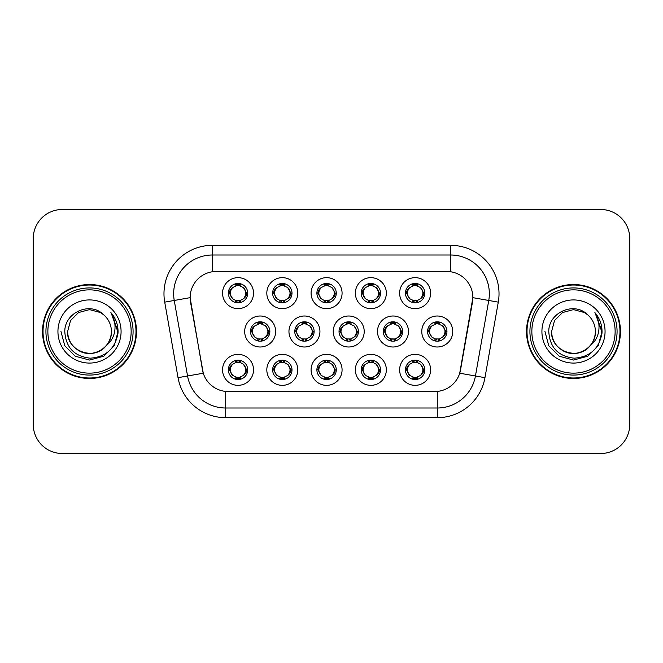 <?xml version="1.0" encoding="UTF-8"?>
<svg xmlns="http://www.w3.org/2000/svg" width="663" height="663" viewBox="0 0 663 663"><rect width="100%" height="100%" fill="white"/><g stroke="black" fill="none" stroke-linecap="round" stroke-linejoin="round"><path stroke-width="0.99" d="M386.347 369.846A15.498 15.498 0 0 1 370.857 385.344A15.498 15.498 0 0 1 355.36 369.846A15.498 15.498 0 0 1 370.857 354.357A15.498 15.498 0 0 1 386.347 369.846M361.169 369.846A9.68 9.68 0 0 0 370.857 379.534A9.68 9.68 0 0 0 380.537 369.846A9.68 9.68 0 0 0 370.857 360.166A9.68 9.68 0 0 0 361.169 369.846L362.222 369.846L365.52 375.465A7.749 7.749 0 0 1 365.52 364.227C363.399 365.694 362.305 367.567 362.222 369.846M342.075 369.846A15.498 15.498 0 0 1 326.577 385.344A15.498 15.498 0 0 1 311.088 369.846A15.498 15.498 0 0 1 326.577 354.357A15.498 15.498 0 0 1 342.075 369.846M316.897 369.846A9.68 9.68 0 0 0 326.577 379.534A9.68 9.68 0 0 0 336.265 369.846A9.68 9.68 0 0 0 326.577 360.166A9.68 9.68 0 0 0 316.897 369.846L317.95 369.846L321.248 375.465A7.749 7.749 0 0 1 321.248 364.227C319.127 365.694 318.025 367.567 317.95 369.846M297.803 369.846A15.498 15.498 0 0 1 282.305 385.344A15.498 15.498 0 0 1 266.816 369.846A15.498 15.498 0 0 1 282.305 354.357A15.498 15.498 0 0 1 297.803 369.846M272.626 369.846A9.68 9.68 0 0 0 282.305 379.534A9.68 9.68 0 0 0 291.993 369.846A9.68 9.68 0 0 0 282.305 360.166A9.68 9.68 0 0 0 272.626 369.846L273.67 369.846L276.977 375.465A7.749 7.749 0 0 1 276.977 364.227C274.855 365.694 273.753 367.567 273.67 369.846M253.531 369.846A15.498 15.498 0 0 1 238.034 385.344A15.498 15.498 0 0 1 222.544 369.846A15.498 15.498 0 0 1 238.034 354.357A15.498 15.498 0 0 1 253.531 369.846M228.354 369.846A9.68 9.68 0 0 0 238.034 379.534A9.68 9.68 0 0 0 247.722 369.846A9.68 9.68 0 0 0 238.034 360.166A9.68 9.68 0 0 0 228.354 369.846L229.398 369.846L232.705 375.465A7.749 7.749 0 0 1 232.696 364.227C230.583 365.694 229.481 367.567 229.398 369.846M430.619 369.846A15.498 15.498 0 0 1 415.129 385.344A15.498 15.498 0 0 1 399.632 369.846A15.498 15.498 0 0 1 415.129 354.357A15.498 15.498 0 0 1 430.619 369.846M405.441 369.846A9.68 9.68 0 0 0 415.129 379.534A9.68 9.68 0 0 0 424.809 369.846A9.68 9.68 0 0 0 415.129 360.166A9.68 9.68 0 0 0 405.441 369.846L406.494 369.846L409.792 375.465A7.749 7.749 0 0 1 409.792 364.227C407.679 365.694 406.576 367.567 406.494 369.846M408.483 331.5A15.498 15.498 0 0 1 392.993 346.998A15.498 15.498 0 0 1 377.496 331.5A15.498 15.498 0 0 1 392.993 316.002A15.498 15.498 0 0 1 408.483 331.5M383.305 331.5A9.68 9.68 0 0 0 392.993 341.18A9.68 9.68 0 0 0 402.673 331.5A9.68 9.68 0 0 0 392.993 321.82A9.68 9.68 0 0 0 383.305 331.5L384.358 331.517L387.656 337.119A7.749 7.749 0 0 1 387.664 325.873C385.534 327.348 384.432 329.221 384.358 331.517M364.211 331.5A15.498 15.498 0 0 1 348.721 346.998A15.498 15.498 0 0 1 333.224 331.5A15.498 15.498 0 0 1 348.721 316.002A15.498 15.498 0 0 1 364.211 331.5M339.033 331.5A9.68 9.68 0 0 0 348.721 341.18A9.68 9.68 0 0 0 358.401 331.5A9.68 9.68 0 0 0 348.721 321.82A9.68 9.68 0 0 0 339.033 331.5L340.086 331.517L343.384 337.119A7.749 7.749 0 0 1 343.393 325.873C341.263 327.348 340.16 329.221 340.086 331.517M319.939 331.5A15.498 15.498 0 0 1 304.441 346.998A15.498 15.498 0 0 1 288.952 331.5A15.498 15.498 0 0 1 304.441 316.002A15.498 15.498 0 0 1 319.939 331.5M294.762 331.5A9.68 9.68 0 0 0 304.441 341.18A9.68 9.68 0 0 0 314.129 331.5A9.68 9.68 0 0 0 304.441 321.82A9.68 9.68 0 0 0 294.762 331.5L295.806 331.517L299.112 337.119A7.749 7.749 0 0 1 299.121 325.873A7.749 7.749 0 0 0 296.701 331.5M275.667 331.5A15.498 15.498 0 0 1 260.169 346.998A15.498 15.498 0 0 1 244.68 331.5A15.498 15.498 0 0 1 260.169 316.002A15.498 15.498 0 0 1 275.667 331.5M250.49 331.5A9.68 9.68 0 0 0 260.169 341.18A9.68 9.68 0 0 0 269.858 331.5A9.68 9.68 0 0 0 260.169 321.82A9.68 9.68 0 0 0 250.49 331.5L251.534 331.517L254.841 337.119A7.749 7.749 0 0 1 254.849 325.873C252.711 327.348 251.617 329.221 251.534 331.517M452.754 331.5A15.498 15.498 0 0 1 437.265 346.998A15.498 15.498 0 0 1 421.767 331.5A15.498 15.498 0 0 1 437.265 316.002A15.498 15.498 0 0 1 452.754 331.5M427.577 331.5A9.68 9.68 0 0 0 437.265 341.18A9.68 9.68 0 0 0 446.945 331.5A9.68 9.68 0 0 0 437.265 321.82A9.68 9.68 0 0 0 427.577 331.5L428.63 331.517L431.928 337.119A7.749 7.749 0 0 1 431.945 325.873C429.806 327.348 428.704 329.221 428.63 331.517M386.347 293.154A15.498 15.498 0 0 1 370.857 308.643A15.498 15.498 0 0 1 355.36 293.154A15.498 15.498 0 0 1 370.857 277.656A15.498 15.498 0 0 1 386.347 293.154M361.169 293.154A9.68 9.68 0 0 0 370.857 302.834A9.68 9.68 0 0 0 380.537 293.154A9.68 9.68 0 0 0 370.857 283.466A9.68 9.68 0 0 0 361.169 293.154M342.075 293.154A15.498 15.498 0 0 1 326.577 308.643A15.498 15.498 0 0 1 311.088 293.154A15.498 15.498 0 0 1 326.577 277.656A15.498 15.498 0 0 1 342.075 293.154M316.897 293.154A9.68 9.68 0 0 0 326.577 302.834A9.68 9.68 0 0 0 336.265 293.154A9.68 9.68 0 0 0 326.577 283.466A9.68 9.68 0 0 0 316.897 293.154M297.803 293.154A15.498 15.498 0 0 1 282.305 308.643A15.498 15.498 0 0 1 266.816 293.154A15.498 15.498 0 0 1 282.305 277.656A15.498 15.498 0 0 1 297.803 293.154M272.626 293.154A9.68 9.68 0 0 0 282.305 302.834A9.68 9.68 0 0 0 291.993 293.154A9.68 9.68 0 0 0 282.305 283.466A9.68 9.68 0 0 0 272.626 293.154M253.531 293.154A15.498 15.498 0 0 1 238.034 308.643A15.498 15.498 0 0 1 222.544 293.154A15.498 15.498 0 0 1 238.034 277.656A15.498 15.498 0 0 1 253.531 293.154M228.354 293.154A9.68 9.68 0 0 0 238.034 302.834A9.68 9.68 0 0 0 247.722 293.154A9.68 9.68 0 0 0 238.034 283.466A9.68 9.68 0 0 0 228.354 293.154M430.619 293.154A15.498 15.498 0 0 1 415.129 308.643A15.498 15.498 0 0 1 399.632 293.154A15.498 15.498 0 0 1 415.129 277.656A15.498 15.498 0 0 1 430.619 293.154M405.441 293.154A9.68 9.68 0 0 0 415.129 302.834A9.68 9.68 0 0 0 424.809 293.154A9.68 9.68 0 0 0 415.129 283.466A9.68 9.68 0 0 0 405.441 293.154M178.032 377.67L164.714 302.146A48.416 48.416 0 0 1 212.392 245.318L450.608 245.318A48.416 48.416 0 0 1 498.286 302.146L484.968 377.67A48.416 48.416 0 0 1 437.29 417.682L225.71 417.682A48.416 48.416 0 0 1 178.032 377.67L203.276 373.219L190.521 302.146A26.147 26.147 0 0 1 216.262 271.465L446.738 271.465A26.147 26.147 0 0 1 472.479 302.146L460.528 369.929A26.147 26.147 0 0 1 434.779 391.535L228.221 391.535A26.147 26.147 0 0 1 202.472 369.929L190.124 297.662L174.245 300.463A38.736 38.736 0 0 1 212.392 254.998L450.608 254.998A38.736 38.736 0 0 1 488.755 300.463L475.437 375.996A38.736 38.736 0 0 1 437.29 408.002L225.71 408.002A38.736 38.736 0 0 1 187.563 375.996L174.245 300.463A38.736 38.736 0 0 1 173.656 293.734M42.54 331.5A46.965 46.965 0 0 0 89.505 378.465A46.965 46.965 0 0 0 136.47 331.5A46.965 46.965 0 0 0 89.505 284.535A46.965 46.965 0 0 0 42.54 331.5M526.53 331.5A46.965 46.965 0 0 0 573.495 378.465A46.965 46.965 0 0 0 620.46 331.5A46.965 46.965 0 0 0 573.495 284.535A46.965 46.965 0 0 0 526.53 331.5M212.392 245.318L212.392 271.747L450.608 271.747L450.608 245.318M190.124 297.604L190.405 293.734M434.779 391.535L228.221 391.535M498.286 302.146L472.876 297.662L459.724 373.219L484.968 377.67M460.528 369.929L460.371 370.758M202.629 370.758L202.472 369.929M629.751 238.539A29.048 29.048 0 0 0 600.703 209.491L62.297 209.491A29.048 29.048 0 0 0 33.249 238.539L33.249 424.461A29.048 29.048 0 0 0 62.297 453.509L600.703 453.509A29.048 29.048 0 0 0 629.751 424.461L629.751 238.539M33.763 233.086A29.048 29.048 0 0 0 33.15 239.02L33.15 423.98A29.048 29.048 0 0 0 33.763 429.914M629.237 429.914A29.048 29.048 0 0 0 629.85 423.98L629.85 239.02A29.048 29.048 0 0 0 629.237 233.086M422.878 293.154A7.749 7.749 0 0 1 420.458 298.773C422.58 297.306 423.682 295.433 423.765 293.154L420.458 287.535A7.749 7.749 0 0 1 422.878 293.154M413.223 302.651L414.035 300.82L409.792 298.773C406.61 295.018 406.61 291.272 409.792 287.535C407.67 289.002 406.568 290.875 406.494 293.162L409.792 298.773A7.749 7.749 0 0 1 409.809 287.527A7.749 7.749 0 0 0 407.38 293.154M415.552 283.482L415.461 285.413L417.102 285.662A7.749 7.749 0 0 1 417.16 285.678L417.963 283.897M412.858 285.745L414.789 285.413L414.756 284.692M414.706 283.482L414.789 285.413M417.035 283.656L415.95 285.455L420.458 287.535C423.649 291.281 423.649 295.027 420.458 298.773L417.16 300.629L417.963 302.411M417.035 302.651L416.215 300.82L417.16 300.629M415.95 300.853L416.787 302.693M417.193 300.621L412.858 300.563M413.223 283.656L414.035 285.48L409.792 287.535M414.3 285.455L413.463 283.615M445.014 331.5A7.749 7.749 0 0 1 442.594 337.119C444.716 335.652 445.818 333.779 445.901 331.5L442.594 325.881A7.749 7.749 0 0 1 445.014 331.5M437.688 321.828L437.605 323.759L439.238 324.008A7.749 7.749 0 0 1 439.296 324.025L440.099 322.243M434.994 324.091L436.925 323.759L436.892 323.038M436.842 321.828L436.925 323.759M439.171 322.003L438.094 323.801L442.594 325.881C445.785 329.635 445.785 333.373 442.594 337.119L439.296 338.975L440.099 340.757M439.171 340.997L438.351 339.166L439.296 338.975M438.094 339.199L438.923 341.039M439.329 338.967L435.003 338.909M435.359 340.997L436.436 339.199L435.226 338.975L434.431 340.757M435.359 322.003L436.171 323.834L431.928 325.881C428.746 329.627 428.746 333.365 431.928 337.119L435.226 338.975M417.035 379.344L416.215 377.52L420.458 375.465C423.649 371.728 423.649 367.982 420.458 364.227A7.749 7.749 0 0 1 420.45 375.473C422.58 373.998 423.682 372.125 423.765 369.838L420.458 364.227L417.16 362.371L417.963 360.589M414.706 379.518L414.789 377.587L413.148 377.338A7.749 7.749 0 0 1 413.09 377.322L412.295 379.103M417.392 377.255L415.469 377.587L415.494 378.308M415.552 379.518L415.469 377.587M413.223 379.344L414.3 377.545L409.792 375.465C406.61 371.719 406.61 367.973 409.792 364.227L413.09 362.371L412.295 360.589M413.223 360.349L414.035 362.18L413.09 362.371M414.3 362.147L413.463 360.307M413.057 362.379L417.392 362.437M417.035 360.349L415.95 362.147L417.16 362.371M415.95 377.545L416.787 379.385M131.15 331.5A41.636 41.636 0 0 0 89.505 289.864A41.636 41.636 0 0 0 47.869 331.5A41.636 41.636 0 0 0 89.505 373.136A41.636 41.636 0 0 0 131.15 331.5M133.081 331.5A43.576 43.576 0 0 0 89.505 287.924A43.576 43.576 0 0 0 45.929 331.5A43.576 43.576 0 0 0 89.505 375.076A43.576 43.576 0 0 0 133.081 331.5M135.99 331.5A46.485 46.485 0 0 0 89.505 285.015A46.485 46.485 0 0 0 43.029 331.5A46.485 46.485 0 0 0 89.505 377.985A46.485 46.485 0 0 0 135.99 331.5M111.318 313.085C115.743 318.447 117.989 324.58 118.055 331.5C117.973 324.323 115.586 318.016 110.887 312.588C114.459 318.447 115.718 324.754 114.666 331.5C113.638 337.243 110.845 341.934 106.287 345.564A21.887 21.887 0 0 0 111.401 331.5C112.146 347.685 92.207 359.197 78.566 350.462C71.563 346.078 67.916 339.754 67.618 331.5L70.551 320.552L78.566 312.538L89.505 309.613L100.453 312.538L103.851 314.958C90.417 300.878 64.551 312.48 64.792 331.5C65.778 347.487 74.256 356.379 90.209 358.186C105.931 357.05 115.196 348.697 118.006 333.141L118.055 331.724M111.401 331.5C112.146 347.685 92.207 359.197 78.566 350.462C71.563 346.078 67.916 339.754 67.618 331.5L70.551 320.552L78.566 312.538L89.505 309.613L100.453 312.538L103.851 314.958L100.453 312.538L89.505 309.613L78.566 312.538L70.551 320.552L67.618 331.5C66.872 347.685 86.812 359.197 100.453 350.462C107.456 346.078 111.102 339.754 111.401 331.5C111.102 339.754 107.456 346.078 100.453 350.462C86.812 359.197 66.872 347.685 67.618 331.5C66.872 347.685 86.812 359.197 100.453 350.462C107.456 346.078 111.102 339.754 111.401 331.5C111.102 339.754 107.456 346.078 100.453 350.462C86.812 359.197 66.872 347.685 67.618 331.5C66.872 347.685 86.812 359.197 100.453 350.462C107.456 346.078 111.102 339.754 111.401 331.5C111.102 339.754 107.456 346.078 100.453 350.462C86.812 359.197 66.872 347.685 67.618 331.5C66.872 347.685 86.812 359.197 100.453 350.462C107.456 346.078 111.102 339.754 111.401 331.5A21.887 21.887 0 0 0 103.851 314.958M106.287 345.564C94.66 361.269 66.482 351.224 67.618 331.5M57.938 331.5A31.575 31.575 0 0 0 89.505 363.075A31.575 31.575 0 0 0 121.08 331.5A31.575 31.575 0 0 0 89.505 299.925A31.575 31.575 0 0 0 57.938 331.5M111.102 312.828L118.047 332.329L111.102 312.828L118.047 332.329L111.102 312.828L118.047 332.329L111.102 312.828L118.047 332.329L111.102 312.828L118.047 332.329L111.102 312.828L118.055 331.5L114.235 345.771L103.784 356.222L89.505 360.05L75.234 356.222L64.783 345.771L60.963 331.5M615.131 331.5A41.636 41.636 0 0 0 573.495 289.864A41.636 41.636 0 0 0 531.85 331.5A41.636 41.636 0 0 0 573.495 373.136A41.636 41.636 0 0 0 615.131 331.5M617.071 331.5A43.576 43.576 0 0 0 573.495 287.924A43.576 43.576 0 0 0 529.919 331.5A43.576 43.576 0 0 0 573.495 375.076A43.576 43.576 0 0 0 617.071 331.5M619.971 331.5A46.485 46.485 0 0 0 573.495 285.015A46.485 46.485 0 0 0 527.01 331.5A46.485 46.485 0 0 0 573.495 377.985A46.485 46.485 0 0 0 619.971 331.5M595.308 313.085C599.725 318.447 601.971 324.58 602.037 331.5C601.954 324.323 599.567 318.016 594.868 312.588C598.44 318.447 599.7 324.754 598.648 331.5C597.628 337.243 594.835 341.934 590.269 345.564A21.887 21.887 0 0 0 595.382 331.5C596.128 347.685 576.188 359.197 562.547 350.462C555.544 346.078 551.898 339.754 551.599 331.5L554.533 320.552L562.547 312.538L573.495 309.613L584.435 312.538L587.832 314.958C574.398 300.878 548.533 312.48 548.773 331.5C549.768 347.487 558.238 356.379 574.199 358.186C589.913 357.05 599.178 348.697 601.996 333.141L602.037 331.724M595.382 331.5C596.128 347.685 576.188 359.197 562.547 350.462C555.544 346.078 551.898 339.754 551.599 331.5L554.533 320.552L562.547 312.538L573.495 309.613L584.435 312.538L587.832 314.958L584.435 312.538L573.495 309.613L562.547 312.538L554.533 320.552L551.599 331.5L554.533 320.552L562.547 312.538L573.495 309.613L584.435 312.538L587.832 314.958L584.435 312.538L573.495 309.613L562.547 312.538L554.533 320.552L551.599 331.5L554.533 320.552L562.547 312.538L573.495 309.613L584.435 312.538L587.832 314.958A21.887 21.887 0 0 1 595.382 331.5C595.084 339.754 591.437 346.078 584.435 350.462C570.793 359.197 550.854 347.685 551.599 331.5C550.854 347.685 570.793 359.197 584.435 350.462C591.437 346.078 595.084 339.754 595.382 331.5C595.084 339.754 591.437 346.078 584.435 350.462C570.793 359.197 550.854 347.685 551.599 331.5C550.854 347.685 570.793 359.197 584.435 350.462C591.437 346.078 595.084 339.754 595.382 331.5C595.084 339.754 591.437 346.078 584.435 350.462C570.793 359.197 550.854 347.685 551.599 331.5C550.854 347.685 570.793 359.197 584.435 350.462C591.437 346.078 595.084 339.754 595.382 331.5C595.084 339.754 591.437 346.078 584.435 350.462C570.793 359.197 550.854 347.685 551.599 331.5C550.464 351.224 578.65 361.269 590.269 345.564M541.92 331.5A31.575 31.575 0 0 0 573.495 363.075A31.575 31.575 0 0 0 605.062 331.5A31.575 31.575 0 0 0 573.495 299.925A31.575 31.575 0 0 0 541.92 331.5M595.084 312.828L602.029 332.329L595.084 312.828L602.029 332.329L595.084 312.828L602.029 332.329L595.084 312.828L602.029 332.329L595.084 312.828L602.037 331.5L598.217 345.771L587.766 356.222L573.495 360.05L559.216 356.222L548.765 345.771L544.945 331.5M378.598 293.154A7.749 7.749 0 0 1 376.186 298.773C378.308 297.306 379.41 295.433 379.493 293.154L376.186 287.535A7.749 7.749 0 0 1 378.598 293.154M368.951 283.656L369.763 285.48L365.52 287.535C362.338 291.272 362.338 295.018 365.52 298.773A7.749 7.749 0 0 1 365.528 287.527C363.399 289.002 362.296 290.875 362.222 293.162L365.52 298.773L368.819 300.629L368.023 302.411M371.28 283.482L371.189 285.413L372.83 285.662A7.749 7.749 0 0 1 372.888 285.678L373.683 283.897M368.587 285.745L370.518 285.413L370.484 284.692M370.435 283.482L370.518 285.413M372.755 283.656L371.678 285.455L376.186 287.535C379.377 291.281 379.377 295.027 376.186 298.773L372.888 300.629L373.683 302.411M372.755 302.651L371.943 300.82L372.888 300.629M372.921 300.621L368.587 300.563M368.951 302.651L370.029 300.853L368.819 300.629M370.029 285.455L369.192 283.615M334.326 293.154A7.749 7.749 0 0 1 331.914 298.773C334.036 297.306 335.13 295.433 335.213 293.154L331.914 287.535A7.749 7.749 0 0 1 334.326 293.154M324.679 283.656L325.492 285.48L321.248 287.535C318.058 291.272 318.058 295.018 321.248 298.773A7.749 7.749 0 0 1 321.257 287.527C319.127 289.002 318.025 290.875 317.95 293.162L321.248 298.773L324.547 300.629L323.751 302.411M327 283.482L326.917 285.413L328.558 285.662A7.749 7.749 0 0 1 328.616 285.678L329.412 283.897M324.315 285.745L326.246 285.413L326.213 284.692M326.155 283.482L326.246 285.413M328.483 283.656L327.406 285.455L331.914 287.535C335.097 291.281 335.097 295.027 331.914 298.773L328.616 300.629L329.412 302.411M328.483 302.651L327.671 300.82L328.616 300.629M327.406 300.853L328.243 302.693M328.649 300.621L324.315 300.563M324.679 302.651L325.757 300.853L324.547 300.629M290.054 293.154A7.749 7.749 0 0 1 287.643 298.773C289.756 297.306 290.858 295.433 290.941 293.154L287.643 287.535A7.749 7.749 0 0 1 290.054 293.154M280.399 283.656L281.22 285.48L276.977 287.535C273.786 291.272 273.786 295.018 276.977 298.773A7.749 7.749 0 0 1 276.985 287.527C274.855 289.002 273.753 290.875 273.67 293.162L276.977 298.773L280.275 300.629L279.479 302.411M282.728 283.482L282.645 285.413L284.286 285.662A7.749 7.749 0 0 1 284.344 285.678L285.14 283.897M280.043 285.745L281.966 285.413L281.941 284.692M281.883 283.482L281.966 285.413M284.212 283.656L283.134 285.455L287.643 287.535C290.825 291.281 290.825 295.027 287.643 298.773L284.344 300.629L285.14 302.411M284.212 302.651L283.399 300.82L284.344 300.629M283.134 300.853L283.971 302.693M284.377 300.621L280.043 300.563M280.399 302.651L281.485 300.853L280.275 300.629M281.485 285.455L280.648 283.615M245.782 293.154A7.749 7.749 0 0 1 243.371 298.773C245.484 297.306 246.586 295.433 246.669 293.154L243.371 287.535A7.749 7.749 0 0 1 245.782 293.154M236.127 283.656L236.948 285.48L232.705 287.535C229.514 291.272 229.514 295.018 232.705 298.773A7.749 7.749 0 0 1 232.713 287.527C230.575 289.002 229.481 290.875 229.398 293.162L232.705 298.773L236.003 300.629L235.199 302.411M238.456 283.482L238.373 285.413L240.014 285.662A7.749 7.749 0 0 1 240.072 285.678L240.868 283.897M235.771 285.745L237.694 285.413L237.669 284.692M237.611 283.482L237.694 285.413M239.94 283.656L238.862 285.455L243.371 287.535C246.553 291.281 246.553 295.027 243.371 298.773L240.072 300.629L235.771 300.563M239.94 302.651L239.128 300.82L240.072 300.629L240.868 302.411M238.862 300.853L239.699 302.693M236.127 302.651L237.205 300.853L236.003 300.629M372.755 379.344L371.943 377.52L376.186 375.465C379.377 371.728 379.377 367.982 376.186 364.227A7.749 7.749 0 0 1 376.178 375.473C378.308 373.998 379.41 372.125 379.493 369.838L376.186 364.227L372.888 362.371L373.683 360.589M370.435 379.518L370.518 377.587L368.877 377.338A7.749 7.749 0 0 1 368.819 377.322L368.023 379.103M373.12 377.255L371.189 377.587L371.222 378.308M371.28 379.518L371.189 377.587M368.951 379.344L370.029 377.545L365.52 375.465C362.338 371.719 362.338 367.973 365.52 364.227L368.819 362.371L368.023 360.589M368.951 360.349L369.763 362.18L368.819 362.371M370.029 362.147L369.192 360.307M368.785 362.379L373.12 362.437M372.755 360.349L371.678 362.147L372.888 362.371M328.483 379.344L327.671 377.52L331.914 375.465C335.097 371.728 335.097 367.982 331.914 364.227A7.749 7.749 0 0 1 331.906 375.473C334.036 373.998 335.138 372.125 335.213 369.838L331.914 364.227L328.616 362.371L329.412 360.589M326.155 379.518L326.246 377.587L324.605 377.338A7.749 7.749 0 0 1 324.547 377.322L323.751 379.103M328.848 377.255L326.917 377.587L326.95 378.308M327 379.518L326.917 377.587M324.679 379.344L325.757 377.545L321.248 375.465C318.058 371.719 318.058 367.973 321.248 364.227L324.547 362.371L323.751 360.589M324.679 360.349L325.492 362.18L324.547 362.371M324.514 362.379L328.848 362.437M328.483 360.349L327.406 362.147L328.616 362.371M327.406 377.545L328.243 379.385M284.212 360.349L283.399 362.18L287.643 364.227C290.825 367.982 290.825 371.728 287.643 375.465C289.764 373.998 290.866 372.125 290.941 369.838L287.643 364.227A7.749 7.749 0 0 1 287.626 375.473A7.749 7.749 0 0 0 290.054 369.846M281.883 379.518L281.974 377.587L280.333 377.338A7.749 7.749 0 0 1 280.275 377.322L279.479 379.103M284.576 377.255L282.645 377.587L282.678 378.308M282.728 379.518L282.645 377.587M280.399 379.344L281.485 377.545L276.977 375.465C273.786 371.719 273.786 367.973 276.977 364.227L280.275 362.371L279.479 360.589M280.399 360.349L281.22 362.18L280.275 362.371M281.485 362.147L280.648 360.307M280.242 362.379L284.576 362.437M284.212 379.344L283.399 377.52L287.643 375.465M283.134 377.545L283.971 379.385M239.94 379.344L239.128 377.52L243.371 375.465C246.553 371.728 246.553 367.982 243.371 364.227A7.749 7.749 0 0 1 243.354 375.473C245.492 373.998 246.595 372.125 246.669 369.838L243.371 364.227L240.072 362.371L240.868 360.589M237.611 379.518L237.694 377.587L236.061 377.338A7.749 7.749 0 0 1 236.003 377.322L235.199 379.103M240.304 377.255L238.373 377.587L238.407 378.308M238.456 379.518L238.373 377.587M236.127 379.344L237.205 377.545L232.705 375.465C229.514 371.719 229.514 367.973 232.696 364.227L236.003 362.371L240.296 362.437M236.127 360.349L236.948 362.18L236.003 362.371L235.199 360.589M239.94 360.349L238.862 362.147L240.072 362.371M238.862 377.545L239.699 379.385M400.734 331.5A7.749 7.749 0 0 1 398.322 337.119C400.444 335.652 401.546 333.779 401.629 331.5L398.322 325.881A7.749 7.749 0 0 1 400.734 331.5M393.416 321.828L393.325 323.759L394.966 324.008A7.749 7.749 0 0 1 395.024 324.025L395.819 322.243M390.722 324.091L392.653 323.759L392.62 323.038M392.571 321.828L392.653 323.759M394.899 322.003L393.814 323.801L398.322 325.881C401.513 329.635 401.513 333.373 398.322 337.119L395.024 338.975L395.819 340.757M394.899 340.997L394.079 339.166L395.024 338.975M393.814 339.199L394.651 341.039M395.057 338.967L390.722 338.909M391.087 340.997L392.164 339.199L390.955 338.975L390.159 340.757M391.087 322.003L391.899 323.834L387.656 325.881C384.474 329.627 384.474 333.365 387.656 337.119L390.955 338.975M392.164 323.801L391.327 321.961M356.462 331.5A7.749 7.749 0 0 1 354.05 337.119C356.172 335.652 357.266 333.779 357.349 331.5L354.05 325.881A7.749 7.749 0 0 1 356.462 331.5M349.136 321.828L349.053 323.759L350.694 324.008A7.749 7.749 0 0 1 350.752 324.025L351.547 322.243M346.451 324.091L348.382 323.759L348.348 323.038M348.299 321.828L348.382 323.759M350.619 322.003L349.542 323.801L354.05 325.881C357.233 329.635 357.233 333.373 354.05 337.119L350.752 338.975L346.451 338.909M350.619 340.997L349.807 339.166L350.752 338.975L351.547 340.757M349.542 339.199L350.379 341.039M346.815 340.997L347.893 339.199L346.683 338.975L345.887 340.757M346.815 322.003L347.627 323.834L343.384 325.881C340.202 329.627 340.202 333.365 343.384 337.119L346.683 338.975M347.893 323.801L347.056 321.961M312.19 331.5A7.749 7.749 0 0 1 309.778 337.119C311.9 335.652 312.994 333.779 313.077 331.5L309.778 325.881A7.749 7.749 0 0 1 312.19 331.5M304.864 321.828L304.781 323.759L306.422 324.008A7.749 7.749 0 0 1 306.48 324.025L307.276 322.243M302.179 324.091L304.11 323.759L304.077 323.038M304.019 321.828L304.11 323.759M306.347 322.003L305.27 323.801L309.778 325.881C312.961 329.635 312.961 333.373 309.778 337.119L306.48 338.975L307.276 340.757M306.347 340.997L305.535 339.166L306.48 338.975M305.27 339.199L306.107 341.039M306.513 338.967L302.179 338.909M302.535 340.997L303.621 339.199L302.411 338.975L301.615 340.757M302.535 322.003L303.356 323.834L299.112 325.881C295.922 329.627 295.922 333.365 299.112 337.119L302.411 338.975M303.621 323.801L302.784 321.961M299.112 325.881C296.991 327.348 295.889 329.221 295.806 331.517M267.918 331.5A7.749 7.749 0 0 1 265.507 337.119C267.62 335.652 268.722 333.779 268.805 331.5L265.507 325.881A7.749 7.749 0 0 1 267.918 331.5M260.592 321.828L260.509 323.759L262.15 324.008A7.749 7.749 0 0 1 262.208 324.025L263.004 322.243M257.907 324.091L259.83 323.759L259.805 323.038M259.747 321.828L259.83 323.759M262.076 322.003L260.998 323.801L265.507 325.881C268.689 329.635 268.689 333.373 265.507 337.119L262.208 338.975L263.004 340.757M262.076 340.997L261.263 339.166L262.208 338.975M262.241 338.967L257.907 338.909M258.263 340.997L259.341 339.199L258.139 338.975L257.335 340.757M258.263 322.003L259.084 323.834L254.841 325.881C251.65 329.627 251.65 333.365 254.841 337.119L258.139 338.975M259.341 323.801L258.512 321.961M437.29 391.419L437.29 417.682M225.71 417.682L225.71 391.419M164.714 302.146L174.245 300.463M423.765 293.154L424.809 293.154M405.441 293.145L406.494 293.162M413.09 285.678L412.295 283.897M413.09 300.629L412.295 302.411M429.516 331.5A7.749 7.749 0 0 1 431.945 325.873M445.901 331.5L446.945 331.5M435.226 324.025L434.431 322.243M422.878 369.846A7.749 7.749 0 0 1 420.45 375.473M424.809 369.855L423.765 369.838M417.16 377.322L417.963 379.103M363.109 293.154A7.749 7.749 0 0 1 365.528 287.527M379.493 293.154L380.537 293.154M361.169 293.145L362.222 293.162M368.819 285.678L368.023 283.897M318.837 293.154A7.749 7.749 0 0 1 321.257 287.527M335.213 293.154L336.265 293.154M316.897 293.145L317.95 293.162M324.547 285.678L323.751 283.897M274.565 293.154A7.749 7.749 0 0 1 276.985 287.527M290.941 293.154L291.993 293.154M272.626 293.145L273.67 293.162M280.275 285.678L279.479 283.897M230.285 293.154A7.749 7.749 0 0 1 232.713 287.527M246.669 293.154L247.722 293.154M228.354 293.145L229.398 293.162M236.003 285.678L235.199 283.897M378.598 369.846A7.749 7.749 0 0 1 376.178 375.473M380.537 369.855L379.493 369.838M372.888 377.322L373.683 379.103M334.326 369.846A7.749 7.749 0 0 1 331.906 375.473M336.265 369.855L335.213 369.838M328.616 377.322L329.412 379.103M291.993 369.855L290.941 369.838M284.344 377.322L285.14 379.103M284.344 362.371L285.14 360.589M245.782 369.846A7.749 7.749 0 0 1 243.354 375.473M247.722 369.855L246.669 369.838M240.072 377.322L240.868 379.103M385.244 331.5A7.749 7.749 0 0 1 387.664 325.873M401.629 331.5L402.673 331.5M390.955 324.025L390.159 322.243M340.973 331.5A7.749 7.749 0 0 1 343.393 325.873M357.349 331.5L358.401 331.5M346.683 324.025L345.887 322.243M313.077 331.5L314.129 331.5M302.411 324.025L301.615 322.243M252.421 331.5A7.749 7.749 0 0 1 254.849 325.873M268.805 331.5L269.858 331.5M258.139 324.025L257.335 322.243M416.787 283.615L415.95 285.446M413.463 302.693L414.309 300.853M438.923 321.961L438.086 323.793M436.445 323.793L435.599 321.961M435.599 341.039L436.445 339.207M413.463 379.385L414.309 377.554M416.787 360.307L415.95 362.147M372.515 283.615L371.67 285.446M371.67 300.853L372.515 302.693M369.192 302.693L370.037 300.853M328.243 283.615L327.398 285.446M325.765 285.446L324.92 283.615M324.92 302.693L325.765 300.853M283.971 283.615L283.126 285.446M280.648 302.693L281.485 300.853M239.699 283.615L238.854 285.446M237.213 285.446L236.376 283.615M236.376 302.693L237.213 300.853M369.192 379.385L370.037 377.554M371.67 377.554L372.515 379.385M372.515 360.307L371.67 362.147M324.92 379.385L325.765 377.554M325.765 362.147L324.92 360.307M328.243 360.307L327.398 362.147M280.648 379.385L281.485 377.554M283.971 360.307L283.126 362.147M236.376 379.385L237.213 377.554M237.213 362.147L236.376 360.307M239.699 360.307L238.854 362.147M394.651 321.961L393.805 323.793M391.327 341.039L392.173 339.207M350.379 321.961L349.534 323.793M347.056 341.039L347.901 339.207M306.107 321.961L305.262 323.793M302.784 341.039L303.629 339.207M261.835 321.961L260.99 323.793M260.99 339.207L261.835 341.039M258.512 341.039L259.349 339.207"/></g></svg>
